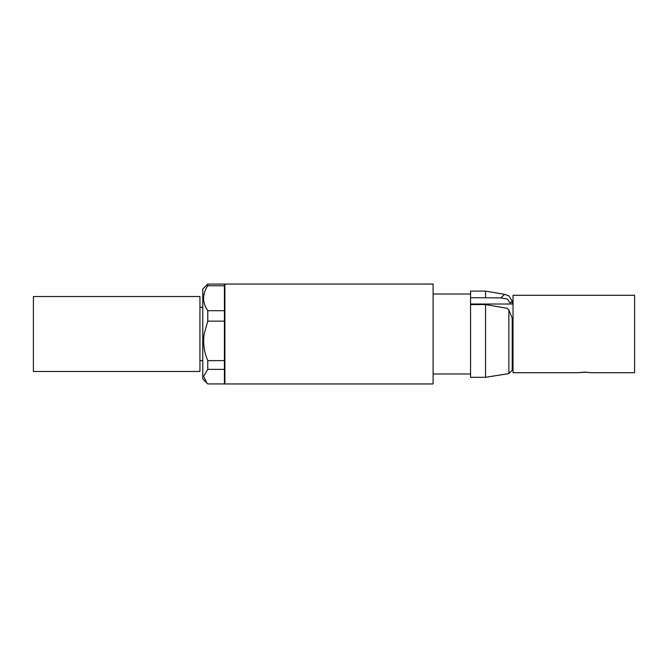 <?xml version="1.0" encoding="UTF-8"?>
<svg xmlns="http://www.w3.org/2000/svg" width="668" height="668" viewBox="0 0 668 668"><rect width="100%" height="100%" fill="white"/><g stroke="black" fill="none" stroke-linecap="round" stroke-linejoin="round"><path stroke-width="1" d="M224.916 383.958L224.916 284.042L433.089 284.042L433.089 383.958L224.916 383.958M577.979 372.719L513.024 372.719L513.024 295.281L634.6 295.281L634.6 372.719L591.297 372.719L584.642 372.143L577.979 372.752M578.421 372.652L586.078 372.176M199.941 299.865L199.941 371.475L33.4 371.475L33.4 296.525L199.941 296.525L199.941 299.865M508.866 309.977L512.206 318.152L512.197 370.272L508.866 373.604L508.866 309.977L507.112 308.307L485.552 304.566L485.552 377.303L470.564 377.303L470.564 291.106L485.552 291.106L504.549 294.346L508.866 295.849L512.197 301.051L510.06 303.18L507.555 299.13L500.908 297.911L504.549 294.346M470.564 297.703L500.908 297.911M512.197 304.024L512.197 301.051M485.552 291.106L485.552 297.703M485.552 304.566L470.564 304.566M224.415 310.695L224.415 321.133L207.765 321.133L204.124 334C202.888 343.185 204.099 352.061 207.765 360.62L224.415 360.62L224.415 369.379L207.765 369.379L203.606 376.318L206.98 383.173L202.771 378.965L202.771 289.035L207.765 284.075L224.415 284.075L224.415 285.762L207.765 285.762C202.179 294.07 202.179 302.379 207.765 310.695L224.415 310.695L224.415 285.762M224.415 360.62L224.415 321.133M206.98 383.173L207.765 383.925L224.415 383.925L224.415 369.379M207.765 310.695L207.765 321.133M207.765 284.075L207.765 285.762M207.765 360.62L207.765 369.379M202.771 307.355L199.941 307.355M202.771 360.645L199.941 360.645M513.024 304.024L470.564 304.024M513.024 363.976L512.197 363.976M508.866 373.604L485.552 377.303M470.564 294.029L433.089 294.029M470.564 373.971L433.089 373.971M224.916 294.864L224.415 294.864M224.916 373.136L224.415 373.136"/></g></svg>
